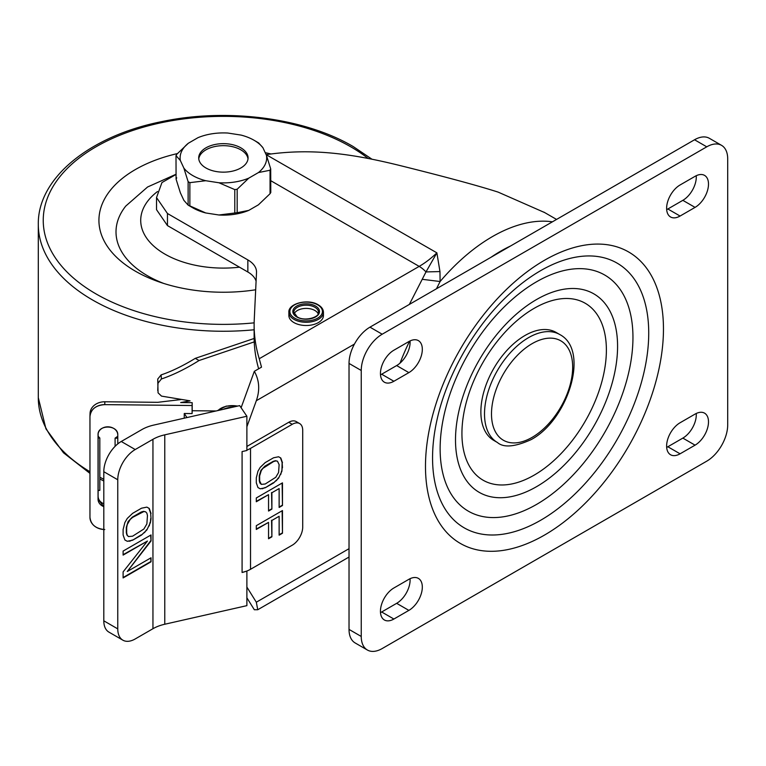 <?xml version="1.0" encoding="UTF-8"?>
<svg xmlns="http://www.w3.org/2000/svg" width="766" height="766" viewBox="0 0 766 766"><rect width="100%" height="100%" fill="white"/><g stroke="black" fill="none" stroke-linecap="round" stroke-linejoin="round"><path stroke-width="1.15" d="M246.882 426.767L256.323 400.714C260.038 390.143 259.368 380.348 254.331 371.309L261.512 367.153L259.243 358.727A337.251 194.708 180 0 1 254.13 324.947L254.13 337.04A337.251 194.708 0 0 0 258.649 368.81M254.13 324.947A337.251 194.708 180 0 1 254.255 319.652A101348.57 58513.064 180 0 1 256.514 272.485A29.615 17.101 0 0 0 256.524 272.007A29.615 17.101 0 0 0 247.849 259.913L167.457 213.503L156.523 197.561L156.523 209.654L167.457 225.597L247.849 272.007A29.615 17.101 180 0 1 256.093 281.189M436.467 288.763L440.115 281.515L439.962 271.566L425.992 271.93L409.35 304.418M552.42 221.814A160.41 92.609 -60 0 0 440.115 281.515L422.305 279.322M439.962 271.566L436.879 252.847L425.992 271.93A24.675 14.248 -120 0 0 419.174 266.386A78.975 45.596 120 0 0 436.879 252.847L266.128 154.636M544.741 212.613L498.12 192.113C478.635 185.851 446.626 177.166 402.083 166.069C350.158 153.104 310.795 148.211 266.654 154.569M156.523 197.561L161.942 182.576L175.998 174.466M288.878 312.308L288.878 315.525A17.273 9.977 0 0 0 293.943 322.582A17.273 9.977 0 0 0 312.767 324.746A17.273 9.977 0 0 0 323.434 315.525L323.434 312.308A17.273 9.977 180 0 1 312.767 321.519A17.273 9.977 180 0 1 293.943 319.355A17.273 9.977 180 0 1 292.918 318.713A17.273 9.977 180 0 1 288.878 312.308C287.987 303.48 308.124 298.395 318.168 304.801C321.615 306.86 323.367 309.359 323.434 312.308M246.882 597.796L254.331 609.746L257.749 609.726L256.323 602.21L246.882 587.062M246.882 450.13A24.675 14.248 180 0 0 250.52 448.388L292.248 424.297A14.803 8.55 -60 0 1 299.65 423.569L296.164 421.549A14.803 8.55 120 0 0 288.753 422.286L246.882 446.463M254.331 371.309L241.108 407.751M121.258 441.484L135.218 449.537A24.675 14.248 -60 0 0 117.763 479.765L103.803 471.703A24.675 14.248 120 0 1 121.258 441.484L141.901 429.563A34.547 19.945 180 0 1 153.717 425.092L239.672 405.626L246.882 416.244L246.882 450.494L242.085 451.576L242.085 572.48A24.675 14.248 0 0 0 246.681 571.101A24.675 14.248 0 0 0 250.52 569.291L292.248 545.201A14.803 8.55 -60 0 0 302.714 527.065L302.714 430.348A14.803 8.55 -60 0 0 299.65 423.569M246.681 571.101L242.085 572.48M246.882 571.398L246.882 605.647L164.767 624.242A34.547 19.945 180 0 0 152.951 628.714L152.951 439.301A34.547 19.945 0 0 1 164.767 434.839L164.767 624.242M246.882 416.244L164.767 434.839M282.472 462.702L280.806 458.001L278.575 456.775L273.567 457.781L265.208 462.597L260.201 467.384L257.97 471.186L256.304 477.821L256.304 482.858L257.97 487.559L260.201 488.794L265.208 487.789L273.567 482.963L278.575 478.185L281.917 471.214L282.127 462.501L282.472 467.748M268.55 494.673L256.304 501.749L256.304 497.967L282.472 482.858L282.472 505.522L279.13 507.456L279.13 488.564L271.892 492.749L271.892 509.112L268.55 511.046L268.55 494.673L256.304 501.347M268.55 522.383L256.304 529.45L256.304 525.677L282.472 510.558L282.472 533.232L279.13 535.156L279.13 516.274L271.892 520.449L271.892 536.822L268.55 538.747L268.55 522.383L256.304 529.047M280.461 457.819L282.127 462.501M282.127 467.547L281.917 471.214M281.572 471.013L280.806 474.374M280.452 474.173L278.575 478.185M278.23 477.984L276.344 480.722M275.999 480.521L273.567 482.963M273.213 482.762L265.208 487.789M264.864 487.588L262.422 488.765M262.077 488.564L260.201 488.794M259.846 488.593L257.96 487.549M277.464 461.189L275.444 460.701L273.213 461.352L264.864 466.178L260.967 470.314L259.291 475.686L259.291 480.722L259.846 482.925L261.311 484.371L259.645 480.924L259.645 475.887L261.311 470.515L262.977 468.294L273.567 461.553L275.789 460.902L277.464 461.189L279.13 464.636L278.575 472.517L275.789 477.266L265.208 484.007L261.311 484.371M282.127 483.059L282.472 505.522M282.127 505.321L279.13 507.054M271.892 492.749L279.13 488.564M271.547 492.538L271.892 509.112M271.547 508.911L268.55 510.644M282.127 510.769L282.472 533.232M282.127 533.031L279.13 534.754M271.892 520.449L279.13 516.274M271.547 520.248L271.892 536.822M271.547 536.621L268.55 538.345M186.952 417.566L184.261 413.496L192.103 413.573L192.189 410.729L216.089 410.969M103.803 471.703L103.803 620.814A24.675 14.248 120 0 0 108.916 632.113L122.876 640.175A24.675 14.248 -60 0 1 117.763 628.876L117.763 479.765M135.218 449.537L152.951 439.301M122.876 640.175A24.675 14.248 -60 0 0 135.218 638.949L152.951 628.714M151.026 513.459L149.246 508.442L146.871 507.13L141.519 508.203L132.614 513.344L127.261 518.448L124.887 522.508L123.106 529.584L123.106 534.955L124.887 539.973L127.261 541.284L132.614 540.212L141.519 535.07L146.871 529.967L150.433 522.536L151.026 518.831L150.672 513.258L151.026 518.831M147.465 541.045L123.106 555.101L123.106 551.08L151.026 534.955L151.026 540.997L127.261 571.513L151.026 557.792L151.026 561.823L123.106 577.937L123.106 571.896L147.465 541.045L123.106 554.699M148.901 508.26L150.672 513.258M150.672 518.63L150.433 522.536M150.079 522.335L149.246 525.907M148.891 525.706L146.871 529.967M146.517 529.766L144.487 532.686M144.142 532.485L141.519 535.07M141.174 534.869L132.614 540.212M132.259 540.011L129.636 541.256M129.291 541.055L127.261 541.284M126.917 541.083L124.877 539.963M145.684 511.851L143.548 511.334L141.174 512.033L132.259 517.174L128.104 521.589L126.323 527.324L126.323 532.696L126.917 535.041L128.449 536.573L127.261 535.243L126.668 532.897L126.668 527.525L127.261 524.49L130.23 519.425L132.614 517.376L143.893 511.535L145.684 511.851L146.871 513.172L147.465 515.518L146.871 523.925L143.893 529L132.614 536.181L128.449 536.573M150.672 535.156L151.026 540.997M150.672 540.796L127.261 571.513M150.672 557.993L151.026 561.823M150.672 561.622L123.106 577.535M184.261 418.179L184.261 413.496L184.261 418.179M103.803 529.517A14.803 12.084 1.7 0 1 89.957 517.318L89.957 416.57A14.803 12.084 1.7 0 1 89.957 416.264A14.803 12.084 1.7 0 1 104.76 404.63L192.103 405.52L192.103 413.573L184.261 413.496M89.957 416.264L90.043 413.42A14.803 12.084 -178.3 0 1 104.846 401.777L104.76 404.63C95.76 405.252 90.828 409.226 89.957 416.57L89.957 517.318C90.828 524.672 95.76 528.751 104.76 529.555M117.782 434.983A9.872 8.062 -178.3 0 0 107.92 426.825A9.872 8.062 -178.3 0 0 98.048 434.581A9.872 8.062 -178.3 0 0 98.048 434.782L98.048 499.26L98.048 434.782C97.569 424.307 118.347 424.623 117.782 434.983L117.782 443.887L117.782 434.983M98.048 499.26A9.872 8.062 -178.3 0 0 103.803 506.652L98.048 499.26L98.134 490.364L99.819 490.384L99.819 437.999L98.134 437.98L98.134 433.728M104.846 401.777L157.767 402.313L180.757 399.584M103.803 503.769A9.872 8.062 1.7 0 1 98.134 496.416M157.729 390.526L158.016 383.153L161.396 378.988C173.298 374.947 185.851 368.791 199.055 360.527L195.282 358.354C182.796 365.947 171.402 371.462 161.109 374.9L157.729 379.065L158.064 392.834L161.521 396.118L190.083 400.848L180.69 402.552L192.189 402.667L192.189 410.729M104.76 404.63L192.103 405.52L192.189 402.667M195.282 358.354L254.14 338.476M254.235 341.885L199.055 360.527M98.134 437.98L98.134 490.364M117.782 438.181L115.092 438.152L115.092 446.339M115.092 438.152L117.782 436.256M98.134 436.247L99.819 437.999M294.163 313.849A12.342 7.124 180 0 1 302.819 308.669A12.342 7.124 180 0 1 314.883 310.489A12.342 7.124 180 0 1 318.149 313.849M192.103 405.52L192.103 413.573M271.087 153.985A124.475 71.87 0 0 0 265.218 152.683M177.386 153.593A124.475 71.87 0 0 0 131.082 268.579A124.475 71.87 0 0 0 135.371 271.183A124.475 71.87 -0 0 0 255.681 289.778M175.998 174.275L147.579 187L125.768 206.064A107.374 61.998 0 0 0 147.465 275.731A107.374 61.998 -0 0 0 163.742 283.449M198.767 158.907A24.675 14.248 180 0 1 214.758 146.565A24.675 14.248 180 0 1 240.84 149.839A24.675 14.248 180 0 1 248.002 158.907M218.923 182.758L234.789 189.604L237.173 189.231L248.787 178.143A43.289 24.991 180 0 1 218.923 182.758L205.728 180.719A43.289 24.991 180 0 1 192.783 175.577A43.289 24.991 180 0 1 183.869 168.099L180.336 160.487A43.289 24.991 180 0 1 188.34 143.242L197.992 137.669A43.289 24.991 180 0 1 227.856 133.045L241.041 135.084A43.289 24.991 180 0 1 253.996 140.226L253.996 140.226A43.289 24.991 180 0 1 262.91 147.704L266.444 155.326A43.289 24.991 180 0 1 258.439 172.561L270.053 170.244L270.695 168.874L266.444 155.326M248.787 178.143L258.439 172.561M240.84 167.974A24.675 14.248 0 0 0 248.069 157.901A24.675 14.248 0 0 0 232.835 144.736A24.675 14.248 0 0 0 205.939 147.828A24.675 14.248 0 0 0 198.71 157.901A24.675 14.248 0 0 0 213.944 171.067A24.675 14.248 0 0 0 240.84 167.974M262.91 147.704L258.659 142.936L253.996 140.226M188.34 143.242L176.716 154.33L176.084 155.709L180.336 160.487M175.998 155.536L176.084 179.177L175.998 155.536M183.869 168.099L188.12 181.647L188.12 205.106L192.783 207.816A43.289 24.991 0 0 0 205.728 212.958L188.12 205.106L183.869 200.338L180.336 192.726L176.084 179.177L176.716 177.798M188.12 181.647L189.863 182.653L205.728 180.719M248.787 210.382L237.173 212.699L218.923 214.997A43.289 24.991 0 0 0 248.787 210.382L258.439 204.809L270.053 193.712L270.053 170.244M205.728 212.958L218.923 214.997M270.053 193.712L270.781 192.515L270.695 168.874M721.562 145.349L709.354 138.301A29.615 17.101 120 0 0 694.542 139.766L369.968 327.159A29.615 17.101 120 0 0 349.028 363.429L349.028 629.403A29.615 17.101 120 0 0 355.165 642.961L367.374 650.018A29.615 17.101 120 0 0 382.186 648.553L706.759 461.161A29.615 17.101 120 0 0 727.7 424.891L727.7 158.907A29.615 17.101 120 0 0 721.562 145.349A29.615 17.101 120 0 0 706.759 146.823L382.186 334.215A29.615 17.101 120 0 0 361.246 370.476L361.246 636.46A29.615 17.101 120 0 0 367.374 650.018M410.049 578.703A19.016 10.983 -60 0 1 396.654 603.33L381.669 611.986A19.016 10.983 -60 0 1 380.491 612.608M410.049 340.937A19.016 10.983 -60 0 1 396.654 365.564L381.669 374.22A19.016 10.983 -60 0 1 380.491 374.833M696.237 413.477A19.016 10.983 -60 0 1 682.841 438.104L667.856 446.76A19.016 10.983 -60 0 1 666.679 447.382M696.237 175.711A19.016 10.983 -60 0 1 682.841 200.338L667.856 208.984A19.016 10.983 -60 0 1 666.679 209.606M408.872 610.387L393.887 619.033A19.016 10.983 -60 0 1 384.379 619.981A19.016 10.983 -60 0 1 381.468 604.738A19.016 10.983 -60 0 1 393.887 587.982L408.872 579.326A19.016 10.983 -60 0 1 418.38 578.387A19.016 10.983 -60 0 1 421.3 593.621A19.016 10.983 -60 0 1 408.872 610.387L396.654 603.33M408.872 341.559A19.016 10.983 -60 0 1 418.38 340.621A19.016 10.983 -60 0 1 421.3 355.855A19.016 10.983 -60 0 1 408.872 372.621L393.887 381.267A19.016 10.983 -60 0 1 384.379 382.205A19.016 10.983 -60 0 1 381.468 366.971A19.016 10.983 -60 0 1 393.887 350.206L408.872 341.559M680.074 453.807A19.016 10.983 -60 0 1 670.566 454.755A19.016 10.983 -60 0 1 667.646 439.512A19.016 10.983 -60 0 1 680.074 422.755L695.059 414.1A19.016 10.983 -60 0 1 704.567 413.161A19.016 10.983 -60 0 1 707.478 428.395A19.016 10.983 -60 0 1 695.059 445.161L680.074 453.807L667.856 446.76M680.074 184.979L695.059 176.333A19.016 10.983 -60 0 1 704.567 175.395A19.016 10.983 -60 0 1 707.478 190.629A19.016 10.983 -60 0 1 695.059 207.385L680.074 216.041A19.016 10.983 -60 0 1 670.566 216.979A19.016 10.983 -60 0 1 667.646 201.745A19.016 10.983 -60 0 1 680.074 184.979M493.783 440.402A62.333 35.992 -60 0 1 484.227 390.449A62.333 35.992 -60 0 1 524.949 335.518A62.333 35.992 -60 0 1 556.126 332.425L559.764 334.531A62.333 35.992 -60 0 0 528.597 337.615A62.333 35.992 120 0 0 487.865 392.546A62.333 35.992 120 0 0 497.421 442.499L493.783 440.402M505.416 248.96A148.068 85.486 120 0 0 496.071 254.35M259.243 358.727L419.174 266.386L270.781 180.709M354.457 344.058L256.323 400.714M247.849 272.007L247.849 259.913M167.457 213.503L167.457 225.597M490.996 257.29A148.566 85.773 -60 0 1 510.491 246.03M400.043 363.103A158.083 91.269 -60 0 1 409.599 341.157M256.323 602.21L349.028 548.686M250.52 448.388L250.52 569.291M292.248 424.297L288.753 422.286M103.803 620.814L117.763 628.876M157.729 379.065L158.016 383.153M161.396 378.988L161.109 374.9M218.071 410.519A16.287 9.403 180 0 1 237.527 406.114M240.534 406.899A16.287 9.403 180 0 1 241.319 407.177M232.117 407.34A13.328 7.698 0 0 0 223.481 409.293M317.67 304.849A16.287 9.403 180 0 1 317.67 318.149A16.287 9.403 180 0 1 294.642 318.149A16.287 9.403 180 0 1 294.642 304.849A16.287 9.403 180 0 1 317.67 304.849M296.729 316.942A13.328 7.698 0 0 0 315.582 316.942A13.328 7.698 0 0 0 315.582 306.055A13.328 7.698 0 0 0 296.729 306.055A13.328 7.698 0 0 0 296.729 316.942M318.493 312.308A12.342 7.124 0 0 0 314.883 307.271A12.342 7.124 0 0 0 313.227 306.467A12.342 7.124 0 0 0 300.454 305.988A12.342 7.124 0 0 0 293.818 312.308L297.227 316.894C304.619 321.854 319.901 317.143 318.493 312.308M368.207 158.505A180.154 104.013 180 0 0 351.623 147.311A180.154 104.013 0 0 0 350.771 146.823A180.154 104.013 180 0 0 96.43 146.574A180.154 104.013 180 0 0 95.147 293.416A180.154 104.013 0 0 0 95.999 293.914A180.154 104.013 180 0 0 254.149 322.85M254.13 329.773A185.085 106.857 180 0 1 92.514 299.956A185.085 106.857 180 0 1 91.633 299.449A185.085 106.857 180 0 1 38.3 224.4L38.3 397.688A185.085 106.857 0 0 0 89.957 471.741M99.819 477.247A185.085 106.857 0 0 0 103.803 479.248M239.49 267.181A82.671 47.731 180 0 1 164.929 254.12A82.671 47.731 180 0 1 157.509 191.529M189.863 182.653L189.863 206.111M234.789 213.063L234.789 189.604M237.173 189.231L237.173 212.699M349.028 629.403L361.246 636.46M349.028 363.429L361.246 370.476M369.968 327.159L382.186 334.215M694.542 139.766L706.759 146.823M544.473 535.089A168.281 97.158 -60 0 1 425.484 466.389A168.281 97.158 -60 0 1 544.473 260.287A168.281 97.158 -60 0 1 663.461 328.987A168.281 97.158 -60 0 1 544.473 535.089M381.669 611.986L393.887 619.033M396.654 365.564L408.872 372.621M381.669 374.22L393.887 381.267M682.841 438.104L695.059 445.161M667.856 208.984L680.074 216.041M682.841 200.338L695.059 207.385M540.643 520.277A152.855 88.253 -60 0 1 437.262 418.734C447.114 374.287 475.533 325.071 509.093 294.316A152.855 88.253 -60 0 1 540.643 270.666A152.855 88.253 -60 0 1 648.725 333.076A152.855 88.253 -60 0 1 540.643 520.277M536.545 281.783A136.338 78.716 -60 0 1 632.955 337.442A136.338 78.716 -60 0 1 536.545 504.43A136.338 78.716 120 0 1 440.134 448.771A136.338 78.716 120 0 1 536.545 281.783M536.545 299.535A114.603 66.163 120 0 0 455.502 439.895A114.603 66.163 120 0 0 536.545 486.678A114.603 66.163 120 0 0 617.578 346.318A114.603 66.163 120 0 0 536.545 299.535M534.161 308.325A102.146 58.972 120 0 0 461.927 433.432A102.146 58.972 120 0 0 534.161 475.131A102.146 58.972 120 0 0 606.385 350.024A102.146 58.972 120 0 0 534.161 308.325M532.083 343.666A57.402 33.139 -60 0 1 572.671 367.096A57.402 33.139 -60 0 1 532.083 437.396A57.402 33.139 120 0 1 491.494 413.966A57.402 33.139 120 0 1 532.083 343.666M556.556 219.43L543.822 212.086M257.749 609.736L349.028 557.035M241.395 406.957L240.333 406.602M237.996 406.009L226.209 406.114L217.305 410.691M372.046 159.271L353.241 146.574C304.399 117.792 227.042 107.776 161.99 121.574C90.12 135.735 37.544 177.923 38.3 224.4M89.957 473.378L63.492 452.792L45.941 428.836L38.3 397.688M103.803 481L99.819 478.97M497.421 442.499C503.626 447.909 514.838 446.961 531.058 439.655C568.142 419.979 590.117 350.234 559.764 334.531"/></g></svg>
